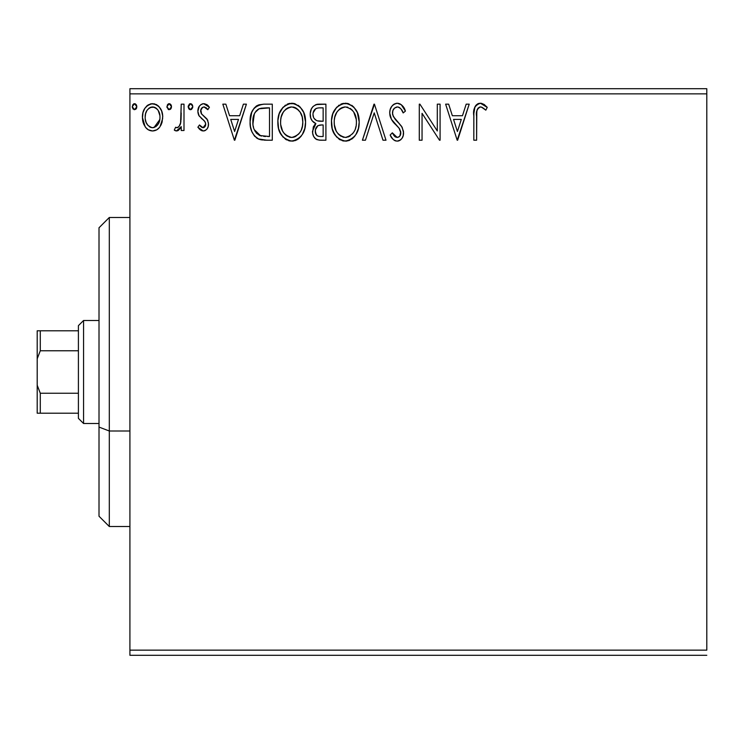 <?xml version="1.0" encoding="UTF-8"?>
<svg xmlns="http://www.w3.org/2000/svg" width="744" height="744" viewBox="0 0 744 744"><rect width="100%" height="100%" fill="white"/><g stroke="black" fill="none" stroke-linecap="round" stroke-linejoin="round"><path stroke-width="1.12" d="M129.912 93.856L706.8 93.856L706.8 650.144L129.912 650.144L129.912 93.856L129.912 655.297L706.8 655.297L129.912 655.297L129.912 650.144L706.8 650.144L706.8 93.856L129.912 93.856L129.912 88.703L129.912 93.856M162.518 114.418L162.731 117.264C162.806 109.777 159.411 105.257 152.557 103.695C145.712 105.267 142.327 109.787 142.392 117.264L145.089 126.629C146.847 129.372 149.339 130.823 152.557 130.972C155.784 130.823 158.277 129.372 160.044 126.61L162.099 122.146L162.703 116.083L161.578 110.912L159.142 106.801L156.203 104.495L151.385 103.769L148.093 104.951L144.866 108.326L142.978 112.614L142.43 118.501L143.871 124.481L145.759 127.531L148.27 129.782L152.557 130.972L156.863 129.782L159.365 127.522M181.22 104.16L184.001 104.16L181.22 104.16L180.587 122.955L179.062 126.433L177.249 127.689L175.612 127.261L174.291 130.07L176.105 130.944L178.039 130.553L181.22 126.629L181.22 130.507L184.001 130.507L184.001 104.16L184.001 130.507L184.001 104.16L181.22 104.16L180.792 122.053C180.56 124.871 179.248 126.768 176.858 127.736L175.612 127.261L174.291 130.07L176.402 130.972L181.22 126.629L181.22 130.507L184.001 130.507L181.22 130.507M203.214 130.972L205.53 130.349L207.241 128.666L208.208 126.461L208.441 123.011L206.953 118.947L201.298 113.683L200.843 109.694L201.996 107.778L204.023 106.931L206.255 107.834L207.827 109.703L209.417 107.266L207.027 104.727L203.717 103.695L201.178 104.393L199.29 106.253L197.867 111.312L199.104 115.934L204.488 121.002L205.549 122.946L205.558 125.401L204.2 127.382L201.922 127.447L199.485 124.964L197.867 127.224L200.136 129.716L203.214 130.972C206.795 130.228 208.553 127.922 208.497 124.062L207.604 119.998L201.298 113.683L200.638 111.172C200.675 108.801 201.81 107.396 204.023 106.931L207.827 109.703L209.417 107.266L203.717 103.695C199.783 104.532 197.839 107.071 197.867 111.312L198.778 115.385L205.056 121.802L205.725 124.192L203.047 127.736L199.485 124.964L197.867 127.224L203.214 130.972M257.703 105.285L263.906 104.16L258.977 104.802L256.327 106.067L254.048 108.261L251.723 112.409L250.096 121.737L250.486 126.722L251.816 131.539L254.336 135.845L258.745 139.128L264.641 140.17L272.285 140.216L272.285 104.16L263.906 104.16C254.29 105.471 249.686 111.33 250.096 121.737C249.677 129.131 252.393 134.859 258.242 138.914L266.826 140.216L272.285 140.216L272.285 104.16L272.285 140.216L264.585 140.16M318.702 104.16L325.909 104.16L315.949 104.597L313.019 106.522L311.355 108.977L310.22 113.46L310.741 118.054L312.201 120.9L315.884 123.606L313.289 127.029L312.61 133.018L313.605 136.347L315.8 139.016L319.064 140.123L325.909 140.216L325.909 104.16L325.909 140.216L325.909 104.16L318.702 104.16C313.066 105.034 310.229 108.438 310.192 114.39C310.155 118.705 312.052 121.783 315.884 123.606L312.499 131.279C312.545 136.961 315.317 139.946 320.803 140.216L325.909 140.216L320.803 140.216M365.444 140.216L362.421 140.216L373.981 104.16L362.421 140.216L365.444 140.216L374.213 112.865L382.983 140.216L385.997 140.216L374.446 104.16L385.997 140.216L374.446 104.16L362.421 140.216L365.444 140.216L374.213 112.865L382.983 140.216L385.997 140.216L382.983 140.216M437.305 104.16L437.305 130.981L419.914 104.16L419.281 104.16L419.281 140.216L422.053 140.216L422.053 113.33L439.499 140.216L440.085 140.216L440.085 104.16L437.305 104.16L440.085 104.16L437.305 104.16L437.305 130.981L419.914 104.16L419.281 104.16L419.281 140.216L422.053 140.216L422.053 113.33L439.499 140.216L440.085 140.216L440.085 104.16L440.085 140.216L439.499 140.216M476.597 116.231L476.904 110.67L478.039 108.159L479.759 107.015L481.396 107.071L485.823 110.168L487.236 107.396L484.27 104.541L480.94 103.258L477.518 103.955L474.998 106.755L473.863 113.451L473.826 140.216L476.597 140.216L476.597 116.231C475.76 111.814 477.044 108.717 480.447 106.931L482.27 107.452L485.823 110.168L487.236 107.396L480.419 103.239C474.914 105.109 472.719 109.322 473.826 115.869L473.826 140.216L476.597 140.216L476.802 111.358M466.181 104.16L469.204 104.16L457.644 140.216L469.204 104.16L466.181 104.16L462.48 115.72L452.352 115.72L448.651 104.16L445.628 104.16L457.188 140.216L469.204 104.16L466.181 104.16L462.48 115.72L452.352 115.72L448.651 104.16L445.628 104.16L457.188 140.216L445.628 104.16L448.651 104.16M397.315 103.239L394.05 104.141L391.632 106.532L390.163 109.61L389.698 112.995L391.483 119.403L399.119 128.219L400.691 131.623L399.9 135.957L397.966 137.352L394.766 136.459L392.33 132.823L390.163 135.036L392.832 139.109L394.766 140.579L397.119 141.137L400.272 140.123L402.02 138.319L403.202 135.641L403.481 131.297L401.574 126.35L393.381 116.585L392.534 113.962L392.888 110.577L394.506 108.113L397.51 106.931L399.556 107.601L401.1 109.117L403.164 112.939L405.415 111.116L401.453 104.792L397.315 103.239C392.283 104.337 389.744 107.582 389.698 112.995C390.098 117.636 392.088 121.514 395.696 124.629L399.119 128.219L400.793 132.878C400.802 135.473 399.593 136.998 397.157 137.445L392.33 132.823L390.163 135.036C391.437 138.449 393.762 140.477 397.119 141.137C401.462 140.207 403.611 137.398 403.564 132.73L402.141 127.233L393.381 116.585L392.469 113.041C392.534 109.573 394.218 107.536 397.51 106.931C400.402 107.806 402.29 109.805 403.164 112.939L405.415 111.116C404.206 106.708 401.509 104.086 397.315 103.239L396.459 103.286M359.185 122.025L357.353 112.558L353.856 107.145L348.471 103.686L342.073 103.704L336.716 107.229L332.847 113.702L331.498 120.575L332.215 128.684L334.791 134.673L339.292 139.351L343.868 141.035L348.694 140.635L353.047 138.04L355.958 134.45L358.413 128.461L359.185 122.025C359.315 111.767 354.683 105.499 345.281 103.239C335.888 105.583 331.275 111.907 331.452 122.202C331.275 132.609 335.953 138.914 345.495 141.137C354.832 138.682 359.389 132.311 359.185 122.025M305.57 122.025L303.738 112.558L300.232 107.145L294.857 103.686L288.458 103.704L283.092 107.229L279.223 113.702L277.884 120.575L278.6 128.684L281.167 134.673L285.668 139.351L290.244 141.035L295.07 140.635L299.423 138.04L302.343 134.45L304.798 128.461L305.57 122.025C305.7 111.767 301.06 105.499 291.657 103.239C282.264 105.583 277.661 111.907 277.838 122.202C277.651 132.609 282.329 138.914 291.871 141.137C301.208 138.682 305.775 132.311 305.57 122.025M243.381 104.16L246.404 104.16L234.844 140.216L246.404 104.16L243.381 104.16L239.68 115.72L229.552 115.72L225.841 104.16L222.828 104.16L234.379 140.216L246.404 104.16L243.381 104.16L239.68 115.72L229.552 115.72L225.841 104.16L222.828 104.16L234.379 140.216L222.828 104.16L225.841 104.16M188.967 109.005L188.158 106.699L190.464 109.703L192.78 106.699L191.468 103.983L189.469 103.983L188.195 106.178L188.725 108.689L190.985 109.638L192.743 107.229M171.52 106.699L170.934 104.718L168.944 103.723L167.465 104.718L166.926 107.229L168.683 109.638L170.943 108.689L171.52 106.699L169.204 103.695L166.898 106.699L169.204 109.703L171.52 106.699M136.85 106.699L136.264 104.718L134.273 103.723L132.804 104.718L132.255 107.229L134.013 109.638L136.273 108.689L136.85 106.699L134.534 103.695L132.227 106.699L134.534 109.703L136.85 106.699M706.8 88.703L129.912 88.703L706.8 88.703L706.8 93.856L706.8 88.703M476.597 140.216L473.826 140.216M473.863 113.469L473.835 114.66M474.551 107.843L475.611 105.722M475.621 105.704L476.662 104.569M477.555 103.937L478.401 103.555M478.494 103.528L479.155 103.351M480.419 103.239L479.917 103.258M481.442 103.323L484.27 104.541M486.548 106.625L487.236 107.396L485.823 110.168L484.149 108.745M483.702 108.401L481.396 107.08M481.359 107.062L480.103 106.959M480.922 106.969L480.447 106.931M477.388 109.154L477.099 109.898M477.378 109.191L476.764 111.758M474.998 106.755L474.542 107.871M457.421 131.521L453.542 119.412L461.299 119.412L457.421 131.521L453.542 119.412L461.299 119.412L457.421 131.521M422.053 140.216L419.281 140.216L419.281 104.16L419.914 104.16M398.077 103.286L400.216 103.955M401.239 104.625L405.415 111.116L403.164 112.939L402.253 110.968M398.579 107.108L397.51 106.931M394.255 108.345L393.762 108.912M393.251 109.74L392.888 110.549M392.534 113.962L392.702 114.818M392.72 114.883L394.98 118.984M395.455 119.579L396.357 120.63M396.701 121.002L397.975 122.332M398.942 123.318L399.881 124.332M401.574 126.35L401.137 125.801M403.481 134.218L403.211 135.613M403.192 135.687L402.03 138.3M401.118 139.416L400.272 140.123M399.435 140.616L398.04 141.062M395.91 140.997L394.757 140.579M393.771 139.965L392.06 138.161M392.069 138.17L391.623 137.538M390.163 135.036L392.33 132.823L392.748 133.604M393.185 134.348L393.66 135.083M393.678 135.11L394.181 135.808M394.329 135.985L395.185 136.794M395.483 136.98L397.157 137.445M398.747 137.036L399.37 136.58M399.9 135.957L400.514 134.738M400.598 134.441L400.691 131.623M399.816 129.27L399.482 128.74M399.472 128.731L397.436 126.396M394.543 123.42L393.502 122.23M393.418 122.137L392.395 120.807M390.73 117.905L390.172 116.315M390.144 116.213L389.837 114.799M389.8 111.312L389.726 112.139M390.898 107.75L391.614 106.569M391.66 106.494L392.683 105.267M394.05 104.151L392.72 105.22M394.069 104.132L396.394 103.295M398.291 127.289L398.923 127.977M400.756 132.246L400.737 133.688M397.956 141.072L398.775 140.886M403.546 133.464L403.564 132.73M396.422 107.071L396.961 106.969M359.008 125.215L358.757 126.908M358.413 128.47L358.013 129.875M357.576 131.111L356.869 132.767M356.832 132.851L355.976 134.432M355.065 135.799L353.986 137.101M352.386 138.598L351.587 139.193M349.866 140.17L348.713 140.625M343.812 141.025L342.268 140.709M340.194 139.872L339.283 139.351M336.772 137.222L333.256 131.772M332.968 131.056L332.215 128.675M331.731 126.22L331.638 125.466M331.452 122.202L331.498 120.565M331.638 118.919L331.796 117.803M332.224 115.72L332.828 113.758M334.772 109.796L336.707 107.238M338.474 105.592L339.125 105.118M340.882 104.141L342.054 103.714M342.119 103.686L343.663 103.351M345.281 103.239L346.099 103.267M346.937 103.351L348.48 103.695M351.745 105.276L353.865 107.164M357.38 112.604L358.013 114.269M358.803 117.394L358.999 118.752M346.304 141.109L347.113 141.016M343.802 107.071L344.714 106.959M355.427 128.563L356.032 126.201M352.963 133.278L352.368 133.994M346.89 137.296L345.374 137.445C337.804 135.538 334.093 130.46 334.223 122.211L334.372 124.815L334.223 122.211C334.047 113.888 337.767 108.801 345.374 106.931C352.87 108.801 356.543 113.841 356.413 122.044L356.274 119.449L356.413 122.044C356.581 130.312 352.907 135.445 345.374 137.445L346.025 137.417M336.028 130.665L337.33 132.841M336.13 130.87L334.372 124.815M344.072 137.342L340.473 135.892L337.981 133.66L339.431 135.101M340.454 135.873L341.105 136.282M342.807 137.036L343.672 137.268M341.57 107.796L339.534 109.108L342.789 107.322M334.847 116.966L336.837 112.195L339.534 109.108M337.59 111.107L335.879 113.999M334.372 119.598L334.837 117.013M355.818 116.929L355.586 116.12M354.832 114.12L353.772 112.177L356.274 119.459M352.238 110.159L353.772 112.177M346.667 107.024L347.922 107.303M348.629 136.757L347.941 137.017M356.385 123.346L356.264 124.657M317.363 139.77L316.656 139.5M315.8 139.016L314.991 138.328M314.545 137.826L313.615 136.366M313.605 136.347L312.61 133.009M313.289 127.038L313.689 126.173M314.331 125.159L314.982 124.406M314.572 122.946L313.419 122.156M312.201 120.891L310.732 118.036M310.648 117.738L310.518 117.254M310.22 115.115L310.192 114.39M310.313 112.493L310.936 109.963M311.764 108.215L312.917 106.634M317.762 104.207L316.851 104.346M313.531 117.338L312.964 114.39C313.224 109.973 315.549 107.796 319.967 107.861L323.138 107.861L323.138 121.263L317.316 120.835C314.442 119.682 312.992 117.533 312.964 114.39L313.103 115.971M317.149 135.724L315.53 133.278L315.4 129.744L317.939 125.643L321.715 124.964L319.567 125.122M315.4 129.772L315.279 131.214C315.419 127.019 317.567 124.936 321.715 124.964L323.138 124.964L323.138 136.515L320.255 136.515C316.944 136.366 315.279 134.599 315.279 131.214L316.395 135.017M316.488 135.129L317.13 135.706M318.702 136.366L317.651 136.013M317.651 125.82L315.54 129.112M318.413 121.077L321.733 121.263L317.316 120.835M313.215 116.427L313.41 117.04M316.349 120.444L314.098 118.417M313.112 112.818L315.772 108.652M314.852 109.377L313.987 110.512M313.568 111.34L313.178 112.511M315.53 133.278L315.335 132.255M315.279 131.214L315.307 130.479M315.4 129.744L315.791 128.321M321.715 124.964L323.138 124.964L323.138 136.515L320.255 136.515M305.384 125.234L305.133 126.908M304.789 128.47L304.389 129.875M303.961 131.111L303.254 132.767M303.217 132.851L302.343 134.45M301.441 135.799L300.39 137.073M298.753 138.607L297.972 139.193M297.2 139.677L295.089 140.625M292.69 141.109L293.489 141.016M290.188 141.025L288.653 140.709M286.579 139.872L285.668 139.342M283.148 137.222L279.66 131.818M279.353 131.056L278.6 128.712M278.107 126.22L278.014 125.466M277.838 122.202L277.884 120.565M278.024 118.919L278.172 117.803M278.591 115.766L279.223 113.711M281.148 109.796L283.083 107.238M284.859 105.592L285.501 105.118M287.258 104.141L288.43 103.714M288.495 103.686L290.039 103.351M291.657 103.239L292.476 103.267M293.313 103.351L294.866 103.695M298.121 105.276L300.241 107.155M303.757 112.604L304.389 114.269M305.18 117.394L305.375 118.752M279.335 131.018L279.642 131.781M290.179 107.071L291.099 106.959M295.48 107.759L294.308 107.303L296.633 108.419L300.158 112.177L302.185 116.91L302.799 122.044L302.65 119.449M302.455 125.959L302.799 122.044C302.966 130.312 299.283 135.445 291.75 137.445L290.448 137.342L291.75 137.445C284.189 135.538 280.469 130.46 280.609 122.211C280.432 113.888 284.143 108.801 291.75 106.931C299.246 108.801 302.929 113.841 302.799 122.044L302.417 126.201M299.348 133.278L295.526 136.515L292.401 137.417M282.413 130.665L283.706 132.841M280.609 122.211L280.748 119.598L280.609 122.211M282.515 130.87L280.748 124.815M290.448 137.342L286.849 135.892L284.357 133.66L285.808 135.101M286.831 135.873L287.482 136.282M289.183 137.036L290.048 137.268M287.947 107.796L285.91 109.108L289.174 107.322M281.223 116.966L283.213 112.195L285.91 109.108M283.966 111.107L282.255 113.999M302.194 116.929L301.971 116.12M301.208 114.12L300.158 112.177M298.614 110.159L295.535 107.787M293.043 107.024L294.308 107.303M293.266 137.296L294.345 137.017M295.005 136.757L298.744 133.994M302.464 125.95L301.329 129.837M301.376 129.716L301.804 128.563M262.427 139.984L260.456 139.658M262.465 139.993L259.312 139.342M258.242 138.914L258.745 139.128M257.099 138.291L256.131 137.603M255.015 136.589L254.392 135.901M251.816 131.539L251.416 130.47M251.351 130.293L250.905 128.749M250.868 128.61L250.486 126.713M250.291 125.327L250.189 124.22M250.124 122.983L250.254 118.603M252.374 110.958L253.248 109.405M256.996 105.648L256.327 106.067M251.825 131.558L252.095 132.19M257.145 138.319L257.694 138.626M261.656 136.059L259.712 135.51C254.792 132.395 252.514 127.81 252.876 121.737C252.523 116.101 254.597 111.777 259.117 108.773L269.514 107.861L269.514 136.515L259.712 135.51L256.429 133.157L254.299 129.707L260.651 135.827M255.034 112.53L259.117 108.773L257.48 109.74M259.554 108.605L266.529 107.861L260.912 108.252M265.673 136.478L263.655 136.347M254.318 113.925L252.951 123.774L253.155 117.952L254.55 113.432M253.016 124.462L252.951 123.774M253.555 127.503L253.193 125.792M256.485 110.624L254.997 112.595M234.62 131.521L230.733 119.412L238.489 119.412L234.62 131.521L230.733 119.412L238.489 119.412L234.62 131.521M202.377 130.879L201.55 130.609M200.787 130.191L200.164 129.735M199.643 129.289L198.918 128.554M197.867 127.224L199.485 124.964L200.192 125.941M200.471 126.266L200.964 126.759M202.749 127.708L203.651 127.652M204.2 127.391L204.879 126.74M205.056 126.499L205.437 125.783M205.577 125.336L205.604 123.151M205.558 122.965L204.2 120.695M203.791 120.305L201.271 118.287M198.36 114.418L198.778 115.385M198.09 113.423L197.913 112.363M197.885 110.651L197.867 111.312M198.192 108.671L198.369 108.113M198.657 107.387L199.28 106.271M202.387 103.872L203.028 103.742M203.717 103.695L203.047 103.742M204.591 103.76L205.093 103.862M206.404 104.365L206.999 104.718M207.055 104.755L208.274 105.75M209.417 107.266L207.827 109.703L207.111 108.717M206.813 108.373L206.255 107.834M204.637 106.996L204.023 106.931M202.591 107.322L200.694 110.428M200.806 109.833L201.587 114.092M203.419 115.785L204.247 116.399M208.497 124.062L208.478 124.667M208.208 126.452L207.595 128.08M207.241 128.666L206.804 129.242M206.795 129.261L204.842 130.693M204.414 130.823L203.865 130.935M207.827 120.482L207.604 119.998M200.675 111.833L200.638 111.172M205.725 124.192L205.679 124.797M199.82 125.438L199.485 124.964M192.65 107.731L191.478 109.424M189.934 109.628L189.469 109.433M192.743 106.178L190.464 103.695L188.195 107.229M189.469 103.983L189.934 103.769M190.734 103.723L191.45 103.974M191.468 103.983L192.203 104.718M192.11 104.597L192.603 105.536M181.22 126.629L180.829 127.401M178.495 130.284L180.383 128.182M178.048 130.553L177.249 130.86M174.291 130.07L175.612 127.261L177.249 127.689M178.309 127.178L177.63 127.587M179.657 125.531L180.02 124.75M180.346 123.848L180.95 120.947M181.052 119.803L181.22 113.014M174.766 130.414L175.268 130.693M171.371 107.806L170.209 109.424M170.934 108.698L170.218 109.424M168.674 109.628L168.191 109.415M168.2 103.983L168.674 103.769M169.465 103.723L170.199 103.983M170.85 104.597L171.343 105.536M171.38 105.657L170.934 104.718M158.639 128.34L156.872 129.763M148.214 129.754L147.303 129.103M143.927 124.601L143.09 122.379M143.006 122.109L142.55 119.784M142.392 117.264L142.43 116.083M142.532 114.929L142.708 113.813M142.978 112.623L143.35 111.442M143.843 110.196L144.857 108.345M146.261 106.494L147.452 105.406M150.26 103.993L151.33 103.779M153.757 103.779L154.892 104.002M156.231 104.504L157.003 104.932M157.905 105.583L159.123 106.783M160.258 108.317L161.132 109.88M160.044 126.61L162.694 118.501M162.09 122.174L161.262 124.434M161.169 124.648L160.778 125.41M152.557 103.695L151.971 103.723M150.13 107.462L154.296 107.192L152.567 106.931C157.616 108.233 160.081 111.665 159.96 117.236C160.081 122.834 157.616 126.341 152.567 127.736L152.567 127.736C147.517 126.331 145.052 122.834 145.164 117.236L145.582 113.758L145.164 117.236C145.043 111.665 147.507 108.224 152.567 106.931L155.868 107.954L157.747 109.777M158.23 110.521L159.858 115.487M159.858 119.021L158.212 124.016L155.877 126.647L152.567 127.736L154.306 127.457M151.674 127.661L147.963 125.438L146.122 122.435L145.266 119.003M145.917 121.895L146.122 122.435M149.256 126.647L150.827 127.457M152.567 106.931L150.818 107.201M156.566 108.494L155.412 107.675M153.999 127.55L159.774 119.672M136.701 107.806L136.273 108.689M136.264 108.698L135.538 109.424M133.037 109.005L132.227 106.699M133.539 103.983L134.004 103.769M135.073 103.769L135.538 103.983M136.18 104.597L136.673 105.536M350.257 108.419L352.2 110.121M354.46 130.907L353.819 132.041M350.266 135.836L349.15 136.515M320.618 121.244L319.511 121.198M318.953 121.142L317.855 120.984M314.061 118.361L313.568 117.44M312.964 114.39L313.001 113.609M315.949 108.559L316.572 108.289M319.967 107.861L323.138 107.861L323.138 121.263L321.733 121.263M280.748 119.598L281.213 117.013M300.836 130.907L300.195 132.041M266.529 107.861L269.514 107.861L269.514 136.515L267.691 136.515M255.229 131.511L254.299 129.707M145.164 117.236L145.266 115.487M145.582 113.758L146.893 110.521L149.256 107.954M154.296 107.192L155.868 107.954M159.56 120.751L158.212 124.016M157.719 124.75L157.17 125.448M109.312 431.009L109.312 217.481L109.312 431.009L129.912 431.009L109.312 431.009L109.312 526.519L109.312 431.009L99.008 427.075L109.312 431.009M99.008 227.776L99.008 427.075L99.008 227.776L109.312 217.481L129.912 217.481M99.008 516.224L99.008 427.075L99.008 516.224L109.312 526.519L129.912 526.519M78.408 393.241L78.408 418.361L83.561 423.503L83.561 320.497L78.408 325.639L78.408 393.241L78.408 325.639L83.561 320.497L83.561 423.503L99.008 423.503L83.561 423.503L78.408 418.361L78.408 393.241L40.288 393.241L37.2 385.197L37.2 358.803L40.288 350.759L78.408 350.759L40.288 350.759L40.288 330.792L37.2 330.792L37.2 358.803L37.2 330.792L40.288 330.792L40.288 350.759L37.2 358.803L37.2 413.208L78.408 413.208L40.288 413.208L40.288 393.241L40.288 413.208L37.2 413.208L37.2 385.197L40.288 393.241L78.408 393.241M99.008 320.497L83.561 320.497L99.008 320.497M78.408 330.792L40.288 330.792L78.408 330.792"/></g></svg>
